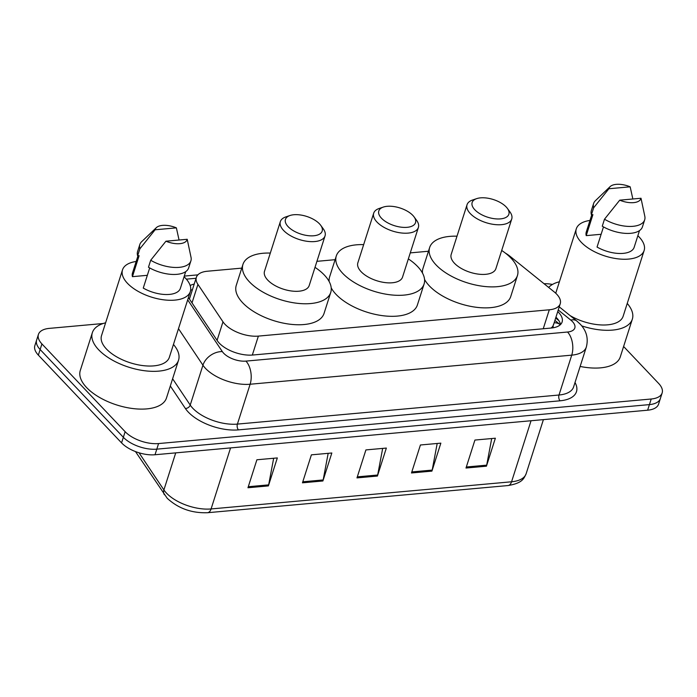 <?xml version="1.0" encoding="UTF-8"?>
<svg xmlns="http://www.w3.org/2000/svg" width="697" height="697" viewBox="0 0 697 697"><rect width="100%" height="100%" fill="white"/><g stroke="black" fill="none" stroke-linecap="round" stroke-linejoin="round"><path stroke-width="1.05" d="M241.763 268.127L207.314 271.238A25.136 12.11 17.7 0 0 196.371 277.31A25.136 12.11 17.7 0 0 197.931 284.393L222.988 321.831A25.136 12.11 17.7 0 0 224.931 324.236A25.136 12.11 17.7 0 0 258.378 336.102L549.297 309.79A25.136 12.11 17.7 0 0 560.24 303.726A25.136 12.11 17.7 0 0 554.167 291.877L509.882 256.182A25.136 12.11 17.7 0 0 505.464 253.15M552.669 327.869A8.381 4.034 17.7 0 0 553.061 325.813A25.136 12.11 -162.3 0 1 551.031 328.052M553.061 325.813L553.723 323.896M428.455 251.242L410.272 252.889M335.109 259.685L316.926 261.331M188.425 297.541L217.351 340.755A25.136 12.11 17.7 0 0 219.302 343.168A25.136 12.11 17.7 0 0 252.741 355.026L551.179 328.043A25.136 12.11 17.7 0 0 562.122 321.97A25.136 12.11 17.7 0 0 557.731 311.594M623.606 346.496L658.648 383.446A25.136 12.11 -162.3 0 1 662.15 392.942A25.136 12.11 -162.3 0 1 651.207 399.006L158.576 443.562A25.136 12.11 -162.3 0 1 125.138 431.696L41.925 343.935A25.136 12.11 -162.3 0 1 38.422 334.447A25.136 12.11 -162.3 0 1 49.365 328.374L103.173 323.504M544.035 283.705A25.136 12.11 -162.3 0 1 552.477 284.437M662.15 392.942L658.578 404.129A25.136 12.11 -162.3 0 1 647.635 410.202L155.013 454.749A25.136 12.11 -162.3 0 1 121.566 442.883L38.352 355.122L40.138 349.528A25.136 12.11 -162.3 0 1 36.636 340.04A25.136 12.11 -162.3 0 0 40.138 349.528L123.352 437.289L40.138 349.528L41.925 343.935M155.013 454.749L156.799 449.156A25.136 12.11 -162.3 0 1 123.352 437.289A25.136 12.11 -162.3 0 0 156.799 449.156L649.421 404.608L156.799 449.156L158.576 443.562M660.364 398.536A25.136 12.11 -162.3 0 1 649.421 404.608A25.136 12.11 -162.3 0 0 660.364 398.536M194.21 284.08A25.136 12.11 17.7 0 0 190.168 285.517M555.945 317.187A25.136 12.11 -162.3 0 1 560.51 324.541M190.656 290.161A25.136 12.11 -162.3 0 1 192.424 289.682M491.699 438.544L486.689 465.16A6.7 3.868 84.8 0 1 486.436 466.188L495.367 438.213L474.918 440.06L465.997 468.036L486.436 466.188M437.193 443.475L432.184 470.092A6.7 3.868 84.8 0 1 431.922 471.12L440.852 443.144L420.413 444.991L411.483 472.967L431.922 471.12M273.668 458.26L268.659 484.877A6.7 3.868 84.8 0 1 268.397 485.905L277.328 457.929L256.888 459.776L247.958 487.752L268.397 485.905M328.174 453.329L323.164 479.945A6.7 3.868 84.8 0 1 322.903 480.974L331.833 452.998L311.393 454.845L302.463 482.821L322.903 480.974M382.679 448.398L377.669 475.023A6.7 3.868 84.8 0 1 377.417 476.051L386.347 448.066L365.908 449.922L356.977 477.898L377.417 476.051M38.352 355.122A25.136 12.11 -162.3 0 1 34.85 345.634L38.422 334.447M173.457 344.457A45.244 21.799 -162.3 0 1 178.545 360.192A45.244 21.799 -162.3 0 1 144.41 370.717A45.244 21.799 -162.3 0 1 98.652 349.772A45.244 21.799 -162.3 0 1 92.344 332.687A45.244 21.799 -162.3 0 1 105.613 322.807M178.545 360.192L166.487 397.961A45.244 21.799 -162.3 0 1 132.352 408.486A45.244 21.799 -162.3 0 1 86.594 387.541A45.244 21.799 -162.3 0 1 80.294 370.455L92.344 332.687M184.069 276.761A35.608 17.155 -162.3 0 1 185.385 278.077A35.608 17.155 -162.3 0 1 190.351 291.52A35.608 17.155 -162.3 0 1 163.481 299.797A35.608 17.155 -162.3 0 1 127.473 283.313A35.608 17.155 -162.3 0 1 122.506 269.87A35.608 17.155 -162.3 0 1 136.176 261.48M190.351 291.52L169.362 357.265A35.608 17.155 -162.3 0 1 142.502 365.55A35.608 17.155 -162.3 0 1 106.484 349.058A35.608 17.155 -162.3 0 1 101.527 335.614L122.506 269.87M147.337 275.315L132.43 276.665A25.136 12.11 -162.3 0 1 132.482 273.05L137.997 255.782M132.43 276.665L139.121 255.677L137.631 255.816A26.808 12.912 -162.3 0 1 137.579 251.565L139.818 244.569A26.808 12.912 -162.3 0 1 141.648 241.711L156.337 227.658A16.754 8.076 -162.3 0 1 176.376 227.858L155.1 229.783A16.754 8.076 -162.3 0 1 156.337 227.658M137.631 255.816L139.87 248.82A26.808 12.912 -162.3 0 1 139.818 244.569M139.87 248.82L155.1 229.783M176.376 227.858L179.059 240.021M149.689 267.944L143.26 288.088A25.136 12.11 -162.3 0 0 180.375 288.34L185.698 271.638M187.214 239.289A16.754 8.076 -162.3 0 1 165.938 241.206L187.214 239.289L191.056 257.481A26.808 12.912 -162.3 0 1 190.9 260.87A26.808 12.912 -162.3 0 1 150.7 260.251L148.47 267.239A26.808 12.912 -162.3 0 0 188.66 267.866L190.9 260.87M165.938 241.206L150.7 260.251M319.487 223.842A19.272 9.279 -162.3 0 1 320.698 225.288A19.272 9.279 -162.3 0 1 312.683 235.839A19.272 9.279 -162.3 0 1 288.14 226.673A19.272 9.279 -162.3 0 1 290.03 215.495A19.272 9.279 -162.3 0 1 319.487 223.842M320.698 225.288L323.251 228.79A23.463 11.3 -162.3 0 1 325.046 235.882A23.463 11.3 -162.3 0 1 307.342 241.336A23.463 11.3 -162.3 0 1 283.618 230.48A23.463 11.3 -162.3 0 1 280.351 221.62A23.463 11.3 -162.3 0 1 285.918 216.872L290.03 215.495M280.351 221.62L264.503 271.281A23.463 11.3 17.7 0 0 267.77 280.133A23.463 11.3 17.7 0 0 291.494 290.998A23.463 11.3 17.7 0 0 309.198 285.543L325.046 235.882M315.009 267.343A46.08 22.199 -162.3 0 1 324.323 275.019A46.08 22.199 -162.3 0 1 330.744 292.418A46.08 22.199 -162.3 0 1 295.981 303.134A46.08 22.199 -162.3 0 1 249.378 281.797A46.08 22.199 -162.3 0 1 242.948 264.398A46.08 22.199 -162.3 0 1 270.314 253.072M330.744 292.418L324.053 313.406A46.08 22.199 -162.3 0 1 289.281 324.122A46.08 22.199 -162.3 0 1 242.678 302.786A46.08 22.199 -162.3 0 1 236.257 285.387L242.948 264.398M412.833 215.399A19.272 9.279 -162.3 0 1 414.044 216.845A19.272 9.279 -162.3 0 1 406.029 227.396A19.272 9.279 -162.3 0 1 381.486 218.231A19.272 9.279 -162.3 0 1 383.376 207.061A19.272 9.279 -162.3 0 1 412.833 215.399M414.044 216.845L416.606 220.348A23.463 11.3 -162.3 0 1 418.392 227.44A23.463 11.3 -162.3 0 1 400.688 232.894A23.463 11.3 -162.3 0 1 376.964 222.038A23.463 11.3 -162.3 0 1 373.697 213.177A23.463 11.3 -162.3 0 1 379.264 208.438L383.376 207.061M373.697 213.177L357.849 262.839A23.463 11.3 17.7 0 0 361.116 271.691A23.463 11.3 17.7 0 0 384.84 282.555A23.463 11.3 17.7 0 0 402.544 277.101L418.392 227.44M408.355 258.901A46.08 22.199 -162.3 0 1 417.669 266.576A46.08 22.199 -162.3 0 1 424.098 283.975A46.08 22.199 -162.3 0 1 389.327 294.692A46.08 22.199 -162.3 0 1 342.724 273.355A46.08 22.199 -162.3 0 1 336.303 255.956A46.08 22.199 -162.3 0 1 363.66 244.638M424.098 283.975L417.398 304.964A46.08 22.199 -162.3 0 1 382.627 315.68A46.08 22.199 -162.3 0 1 336.024 294.343A46.08 22.199 -162.3 0 1 331.206 287.852M329.141 281.51A46.08 22.199 -162.3 0 1 329.603 276.944L336.303 255.956M506.179 206.957A19.272 9.279 -162.3 0 1 507.39 208.403A19.272 9.279 -162.3 0 1 499.383 218.954A19.272 9.279 -162.3 0 1 474.84 209.788A19.272 9.279 -162.3 0 1 476.722 198.619A19.272 9.279 -162.3 0 1 506.179 206.957M507.39 208.403L509.951 211.905A23.463 11.3 -162.3 0 1 511.737 218.997A23.463 11.3 -162.3 0 1 494.042 224.46A23.463 11.3 -162.3 0 1 470.309 213.596A23.463 11.3 -162.3 0 1 467.042 204.735A23.463 11.3 -162.3 0 1 472.61 199.995L476.722 198.619M467.042 204.735L451.194 254.396A23.463 11.3 17.7 0 0 454.461 263.257A23.463 11.3 17.7 0 0 478.194 274.113A23.463 11.3 17.7 0 0 495.889 268.659L511.737 218.997M501.701 250.458A46.08 22.199 -162.3 0 1 511.014 258.143A46.08 22.199 -162.3 0 1 517.444 275.542A46.08 22.199 -162.3 0 1 482.672 286.249A46.08 22.199 -162.3 0 1 436.069 264.912A46.08 22.199 -162.3 0 1 429.648 247.522A46.08 22.199 -162.3 0 1 457.005 236.196M517.444 275.542L510.744 296.521A46.08 22.199 -162.3 0 1 475.973 307.238A46.08 22.199 -162.3 0 1 429.369 285.901A46.08 22.199 -162.3 0 1 424.551 279.41M422.495 273.067A46.08 22.199 -162.3 0 1 422.948 268.502L429.648 247.522M627.239 303.422A45.244 21.799 -162.3 0 1 632.336 319.156A45.244 21.799 -162.3 0 1 581.751 325.891M632.336 319.156L620.278 356.925A45.244 21.799 -162.3 0 1 580.139 366.439M637.851 235.725A35.608 17.155 -162.3 0 1 639.175 237.041A35.608 17.155 -162.3 0 1 644.141 250.484A35.608 17.155 -162.3 0 1 617.272 258.761A35.608 17.155 -162.3 0 1 581.254 242.277A35.608 17.155 -162.3 0 1 576.297 228.834A35.608 17.155 -162.3 0 1 589.967 220.444M644.141 250.484L623.153 316.229A35.608 17.155 -162.3 0 1 570.102 315.602M601.128 234.279L586.221 235.63A25.136 12.11 -162.3 0 1 586.273 232.014L591.788 214.746M586.221 235.63L592.912 214.641L591.422 214.781A26.808 12.912 -162.3 0 1 591.37 210.529L593.6 203.533A26.808 12.912 -162.3 0 1 595.438 200.675L610.128 186.622A16.754 8.076 -162.3 0 1 630.166 186.822L608.89 188.748A16.754 8.076 -162.3 0 1 610.128 186.622M591.422 214.781L593.652 207.784A26.808 12.912 -162.3 0 1 593.6 203.533M593.652 207.784L608.89 188.748M630.166 186.822L632.85 198.985M603.48 226.908L597.05 247.052A25.136 12.11 -162.3 0 0 634.157 247.304L639.489 230.602M548.644 287.425A45.244 21.799 -162.3 0 1 559.403 281.771M641.005 198.253A16.754 8.076 -162.3 0 1 619.729 200.17L641.005 198.253L644.847 216.445A26.808 12.912 -162.3 0 1 644.681 219.834A26.808 12.912 -162.3 0 1 604.491 219.215L602.26 226.203A26.808 12.912 -162.3 0 0 642.451 226.83L644.681 219.834M619.729 200.17L604.491 219.215M217.081 340.345L222.988 321.831M560.301 324.741L560.135 324.61A25.136 13.801 128.9 0 0 554.159 322.781M189.689 298.255A25.136 18.836 146.2 0 0 188.992 298.386M252.323 355.061L258.378 336.102M192.015 302.907L197.931 284.393M543.242 328.757L549.297 309.79M187.693 299.841L222.334 351.593A16.754 8.076 17.7 0 0 223.632 353.196A16.754 8.076 17.7 0 0 245.928 361.107L567.532 332.025A16.754 8.076 17.7 0 0 572.49 321.648A16.754 8.076 17.7 0 0 570.782 320.08L558.245 309.973M567.532 332.025A16.754 9.671 -95.2 0 1 571.732 355.148L250.127 384.239A33.508 16.144 -162.3 0 1 205.537 368.417A33.508 16.144 -162.3 0 1 202.94 365.202L190.22 405.07A33.508 16.144 17.7 0 0 192.816 408.285A33.508 16.144 17.7 0 0 237.407 424.098L559.011 395.016A33.508 16.144 17.7 0 0 573.605 386.922L586.325 347.054A33.508 16.144 -162.3 0 1 571.732 355.148L559.011 395.016A4.191 2.422 84.8 0 0 560.066 400.801L238.461 429.883A4.191 2.422 84.8 0 1 237.407 424.098L250.127 384.239A16.754 9.671 -95.2 0 0 245.928 361.107M586.325 347.054C588.556 338.428 586.508 330.779 580.183 324.105L576.828 321.021A16.754 9.2 128.9 0 0 570.782 320.08M238.461 429.883A37.699 18.166 -162.3 0 1 188.295 412.084A37.699 18.166 -162.3 0 1 185.376 408.477L170.312 385.981M575.016 382.496A37.699 18.166 -162.3 0 1 560.066 400.801M125.138 431.696L121.566 442.883M651.207 399.006L647.635 410.202M222.334 351.593A16.754 12.563 146.2 0 0 202.94 365.202L178.493 328.679M172.612 378.776L190.22 405.07A4.191 3.136 -33.8 0 1 185.376 408.477M196.066 278.269L186.352 279.148M555.666 318.041L558.863 320.62M139.043 452.797L163.9 489.921A33.508 16.144 17.7 0 0 166.496 493.136A33.508 16.144 17.7 0 0 211.086 508.949A8.381 4.835 84.8 0 1 207.506 512.722C191.701 513.262 178.275 508.444 167.228 498.285L135.479 451.578M164.396 494.765A8.381 6.282 146.2 0 1 163.9 489.921L175.722 452.876M230.559 447.918L211.086 508.949L511.563 481.784A33.508 16.144 17.7 0 0 526.157 473.681C523.83 478.56 522.68 483.108 507.982 485.556A8.381 4.835 -95.2 0 0 511.563 481.784L531.044 420.744M377.669 475.023L357.308 476.861M323.164 479.945L302.794 481.793M268.659 484.877L248.289 486.724M432.184 470.092L411.814 471.93M486.689 465.16L466.319 466.999M560.135 324.61L554.917 320.402M189.453 298.987L196.371 277.31M553.54 324.732L560.24 303.726M197.861 274.862L184.278 276.09M576.828 321.021L559.247 306.846M507.982 485.556L207.506 512.722M526.157 473.681L543.407 419.629M576.297 228.834L555.736 293.245"/></g></svg>
